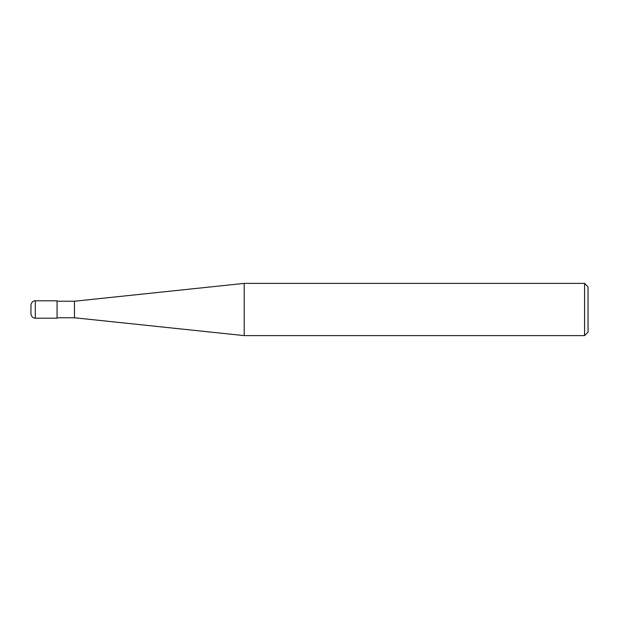 <?xml version="1.0" encoding="UTF-8"?>
<svg xmlns="http://www.w3.org/2000/svg" width="619" height="619" viewBox="0 0 619 619"><rect width="100%" height="100%" fill="white"/><g stroke="black" fill="none" stroke-linecap="round" stroke-linejoin="round"><path stroke-width="0.93" d="M584.568 283.386L584.568 335.614L244.211 335.614L244.211 283.386L584.568 283.386L588.05 286.868L588.05 332.132L584.568 335.614M57.064 317.771L74.473 317.771L74.473 301.229L74.473 317.771L244.211 335.614M35.298 300.795L57.064 300.795L57.064 318.205L35.298 318.205L35.298 300.795C35.066 300.586 31.53 300.927 30.95 305.152L30.95 309.5L30.95 305.152M30.95 309.5L30.95 313.848L30.95 309.5M57.064 301.229L74.473 301.229L244.211 283.386M35.298 318.205C35.066 318.414 31.53 318.073 30.95 313.848"/></g></svg>
